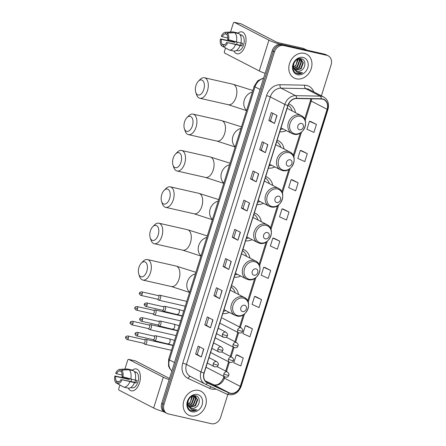 <?xml version="1.0" encoding="UTF-8"?>
<svg xmlns="http://www.w3.org/2000/svg" width="446" height="446" viewBox="0 0 446 446"><rect width="100%" height="100%" fill="white"/><g stroke="black" fill="none" stroke-linecap="round" stroke-linejoin="round"><path stroke-width="0.67" d="M268.375 168.153A14.846 12.193 117.3 0 0 274.864 166.943M284.119 149.025A14.846 12.193 117.3 0 0 278.349 140.691A14.846 12.193 117.3 0 0 277.144 140.161M256.98 204.513A14.846 12.193 117.3 0 0 263.475 203.304M272.723 185.385A14.846 12.193 117.3 0 0 266.959 177.051A14.846 12.193 117.3 0 0 265.749 176.527M245.584 240.873A14.846 12.193 117.3 0 0 252.079 239.669M261.328 221.746A14.846 12.193 117.3 0 0 255.564 213.411A14.846 12.193 117.3 0 0 254.354 212.887M234.189 277.234A14.846 12.193 117.3 0 0 240.684 276.029M249.933 258.106A14.846 12.193 117.3 0 0 244.168 249.771A14.846 12.193 117.3 0 0 242.964 249.247M222.794 313.594A14.846 12.193 117.3 0 0 229.289 312.39M238.538 294.466A14.846 12.193 117.3 0 0 232.773 286.131A14.846 12.193 117.3 0 0 231.569 285.607M279.77 131.793A14.846 12.193 117.3 0 0 286.26 130.583M295.514 112.665A14.846 12.193 117.3 0 0 289.744 104.325A14.846 12.193 117.3 0 0 288.685 103.857M321.399 95.829L331.116 64.821A8.402 6.902 117.3 0 0 328.172 55.811L325.898 54.635A8.402 6.902 117.3 0 0 324.537 54.139L281.476 44.366A8.402 6.902 117.3 0 0 272.183 50.788L161.731 403.245A8.402 6.902 117.3 0 0 164.674 412.26L165.812 412.845A8.402 6.902 117.3 0 1 162.868 403.836A8.402 6.902 117.3 0 0 165.812 412.845L166.949 413.431A8.402 6.902 117.3 0 0 168.309 413.927L211.371 423.7A8.402 6.902 117.3 0 0 220.664 417.283L227.8 394.515M328.172 55.811A8.402 6.902 117.3 0 0 326.812 55.315L283.751 45.542L282.613 44.951A8.402 6.902 117.3 0 0 273.32 51.374L162.868 403.836L273.32 51.374A8.402 6.902 117.3 0 1 282.613 44.951L325.675 54.73L282.613 44.951L281.476 44.366M327.035 55.22A8.402 6.902 117.3 0 0 325.675 54.73A8.402 6.902 117.3 0 1 327.035 55.22M304.367 53.347A13.447 11.039 117.3 0 0 289.972 62.301A13.447 11.039 117.3 0 0 294.209 78.033A13.447 11.039 117.3 0 0 296.384 78.825A13.447 11.039 117.3 0 0 310.778 69.871A13.447 11.039 117.3 0 0 306.541 54.139A13.447 11.039 117.3 0 0 304.367 53.347A13.447 11.039 117.3 0 0 289.972 62.301A13.447 11.039 117.3 0 0 294.209 78.033A13.447 11.039 117.3 0 0 296.384 78.825A13.447 11.039 117.3 0 0 310.778 69.871A13.447 11.039 117.3 0 0 306.541 54.139A13.447 11.039 117.3 0 0 304.367 53.347M198.738 390.412A13.447 11.039 117.3 0 0 184.343 399.365A13.447 11.039 117.3 0 0 188.58 415.103A13.447 11.039 117.3 0 0 190.754 415.895A13.447 11.039 117.3 0 0 205.149 406.942A13.447 11.039 117.3 0 0 200.912 391.209A13.447 11.039 117.3 0 0 198.738 390.412A13.447 11.039 117.3 0 0 184.343 399.365A13.447 11.039 117.3 0 0 188.58 415.103A13.447 11.039 117.3 0 0 190.754 415.895A13.447 11.039 117.3 0 0 205.149 406.942A13.447 11.039 117.3 0 0 200.912 391.209A13.447 11.039 117.3 0 0 198.738 390.412M322.525 99.151A8.965 7.359 -62.7 0 1 323.98 99.681A8.965 7.359 -62.7 0 1 327.119 109.292L240.282 386.375A8.965 7.359 -62.7 0 1 229.155 392.809L207.529 382.791A8.965 7.359 -62.7 0 1 207.301 382.679A8.965 7.359 -62.7 0 1 204.156 373.068L287.999 105.529A8.965 7.359 -62.7 0 1 296.612 98.521L321.226 98.995A8.965 7.359 -62.7 0 1 322.525 99.151M322.592 98.94A9.188 7.543 117.3 0 0 321.259 98.778L296.651 98.31A9.188 7.543 117.3 0 0 287.821 105.485L203.978 373.023A9.188 7.543 117.3 0 0 207.435 382.991L229.054 393.01A9.188 7.543 117.3 0 0 240.466 386.42L327.303 109.331A9.188 7.543 117.3 0 0 322.592 98.94M243.254 357.999L236.263 354.838L233.765 362.799L240.756 365.965L243.254 357.999L237.567 355.083M252.403 328.808L245.411 325.641L242.914 333.602L249.905 336.769L252.403 328.808L246.716 325.892M261.551 299.612L254.56 296.445L252.062 304.412L259.054 307.573L261.551 299.612L255.865 296.696M270.7 270.415L263.709 267.254L261.217 275.215L268.208 278.376L270.7 270.415L265.013 267.5M316.448 124.445L309.457 121.279L306.959 129.24L313.951 132.406L316.448 124.445L310.756 121.529M307.3 153.636L300.309 150.475L297.811 158.436L304.802 161.597L307.3 153.636L301.608 150.72M298.145 182.832L291.154 179.666L288.662 187.632L295.653 190.793L298.145 182.832L292.459 179.916M288.997 212.028L282.006 208.862L279.514 216.823L286.505 219.99L288.997 212.028L283.31 209.113M279.848 241.219L272.857 238.058L270.365 246.019L277.356 249.186L279.848 241.219L274.162 238.309M283.751 45.542A8.402 6.902 117.3 0 0 274.457 51.959L164 404.422A8.402 6.902 117.3 0 0 166.949 413.431M219.622 298.625L213.941 295.692L216.433 287.726L222.114 290.658L219.622 298.625L221.946 290.575M210.473 327.816L204.792 324.883L207.284 316.922L212.965 319.854L210.473 327.816L212.792 319.765M201.324 357.012L195.638 354.079L198.135 346.118L203.816 349.051L201.324 357.012L203.644 348.962M247.067 211.036L241.386 208.104L243.878 200.143L249.565 203.075L247.067 211.036L249.392 202.986M256.216 181.845L250.535 178.913L253.033 170.946L258.713 173.879L256.216 181.845L258.541 173.795M265.364 152.649L259.683 149.717L262.181 141.756L267.862 144.688L265.364 152.649L267.689 144.599M274.513 123.453L268.832 120.52L271.33 112.559L277.011 115.492L274.513 123.453L276.838 115.403M228.77 269.429L223.089 266.496L225.581 258.535L231.268 261.467L228.77 269.429L231.095 261.378M237.919 240.232L232.238 237.3L234.73 229.339L240.416 232.271L237.919 240.232L240.243 232.182M232.238 237.3L233.832 237.662M236.202 230.097L233.827 237.668L237.751 240.138M223.089 266.496L224.684 266.859M227.053 259.293L224.678 266.864L228.603 269.334M268.832 120.52L270.427 120.883L274.346 123.358M259.683 149.717L261.278 150.079L265.197 152.554M250.535 178.913L252.129 179.27M254.499 171.704L252.124 179.281L256.049 181.751M241.386 208.104L242.981 208.466L246.9 210.941M195.638 354.079L197.232 354.442M199.607 346.877L197.232 354.447L201.152 356.917M204.792 324.883L206.381 325.245L210.3 327.721M213.941 295.692L215.53 296.049L219.449 298.525M272.857 238.058L274.223 238.32M282.006 208.862L283.372 209.124M291.154 179.666L292.52 179.928M300.309 150.475L301.669 150.731M309.457 121.279L310.823 121.541M263.709 267.254L265.075 267.511M254.56 296.445L255.926 296.707M245.411 325.641L246.777 325.903M236.263 354.838L237.629 355.1M242.975 208.477L245.35 200.901M261.278 150.085L263.647 142.514M270.427 120.888L272.796 113.317M215.53 296.06L217.904 288.484M206.381 325.257L208.756 317.68M297.666 59.218L300.136 58.995L301.1 59.335L303.33 62.847L301.15 68.69L295.291 70.479M301.591 70.161C306.185 67.301 305.833 59.675 301.49 58.794C293.998 56.43 289.27 71.494 297.097 73.579L297.482 73.679C299.166 74.042 300.849 73.718 302.522 72.72L297.276 72.492L294.221 69.202A6.333 5.196 117.3 0 0 296.049 70.981A6.333 5.196 117.3 0 0 297.075 71.349A6.333 5.196 117.3 0 0 301.591 70.161C300.019 71.232 298.43 71.583 296.824 71.221L295.904 70.897M294.221 69.202L293.479 67.296L293.886 63.137M294.611 70.011L292.972 66.722M299.272 58.699L301.1 59.335M297.744 59.184L297.917 60.048L295.737 65.897L293.507 67.407M293.457 67.168A6.333 5.196 117.3 0 0 296.189 64.57L297.393 59.357M299.026 58.917L299.723 60.985L297.543 66.828L293.964 68.729M298.725 58.944L299.272 60.751L297.092 66.593L293.83 68.433M300.136 58.995L301.524 61.916L299.344 67.759L294.572 69.727M299.868 58.95L301.072 61.682L298.892 67.524L294.41 69.504M300.872 59.229L302.879 62.613L300.699 68.455L295.101 70.312M303.085 57.434A9.132 7.498 117.3 0 0 292.989 64.408A9.132 7.498 117.3 0 0 297.666 74.738A9.132 7.498 117.3 0 0 307.762 67.764A9.132 7.498 117.3 0 0 303.085 57.434M302.522 72.72L297.27 73.573L296.579 73.361M237.735 33.305A11.206 6.255 102.8 0 1 244.687 34.119A11.206 6.255 102.8 0 1 245.138 45.771A11.206 6.255 102.8 0 1 233.96 51.061A11.206 6.255 102.8 0 0 236.977 53.76A11.206 6.255 102.8 0 0 245.138 45.771A11.206 6.255 102.8 0 0 241.938 31.911A11.206 6.255 102.8 0 0 237.735 33.305M280.055 44.221A11.206 1.327 -162.6 0 1 268.916 40.157L234.395 22.339A1.399 0.78 -77.2 0 0 234.289 22.3A1.399 0.78 -77.2 0 0 233.269 23.298L230.537 32.012M265.119 73.339A11.206 1.327 -162.6 0 1 259.265 70.942L224.745 53.124A1.399 0.78 -77.2 0 1 224.45 51.435L225.531 47.984M233.303 41.69A11.206 6.255 102.8 0 1 233.397 41.272A11.206 6.255 102.8 0 0 233.303 41.69M227.939 40.302L228.107 39.761M240.974 23.833A1.399 0.78 102.8 0 1 241.085 23.844A1.399 0.78 102.8 0 1 241.191 23.883L275.712 41.701A2.799 0.334 17.4 0 0 279.402 42.95L303.096 48.324A1.399 1.148 -62.7 0 1 303.291 48.391L307.205 50.208M227.789 37.971L222.164 36.695A5.603 3.128 102.8 0 1 225.397 33.935L226.942 34.286M234.719 32.692L227.332 33.037L226.819 34.665A5.603 3.128 102.8 0 1 227.666 39.532L240.879 43.078A9.243 5.162 102.8 0 0 239.257 33.723L234.719 32.692A9.243 5.162 102.8 0 1 236.347 42.047M240.912 42.916L242.574 43.295A8.123 4.532 102.8 0 1 242.217 44.656A8.123 4.532 102.8 0 1 241.738 45.949L227.705 42.638L240.433 45.275A5.603 3.128 -77.2 0 0 240.94 43.992A5.603 3.128 -77.2 0 0 241.197 42.983M224.533 44.751L222.18 44.215L221.668 45.843A7.281 4.064 102.8 0 1 220.458 38.897L233.626 41.762A8.123 4.532 102.8 0 1 233.715 41.355M240.31 35.111L241.186 35.312A8.123 4.532 102.8 0 0 240.032 34.643L241.253 34.916A8.123 4.532 102.8 0 1 243.577 44.962A8.123 4.532 102.8 0 1 237.657 50.755L236.436 50.482M240.048 45.732A9.243 5.162 102.8 0 1 233.827 51.039L229.294 50.008L223.089 46.579L223.597 44.946A5.603 3.128 102.8 0 0 226.836 42.186M235.516 44.7A9.243 5.162 102.8 0 1 229.294 50.008M221.668 45.843L228.029 49.311M227.332 33.037A7.281 4.064 102.8 0 1 228.542 39.984M227.705 42.638A7.281 4.064 102.8 0 1 223.089 46.579M222.18 44.215A5.603 3.128 102.8 0 1 221.333 39.348L234.93 42.437A5.603 3.128 -77.2 0 1 235.075 41.712M220.458 38.897L221.333 39.348M237.712 33.372L237.835 32.987L233.303 31.961L225.91 32.302L225.397 33.935M222.164 36.695L221.288 36.243A7.281 4.064 102.8 0 1 225.47 32.285L232.528 31.9A9.243 5.162 102.8 0 1 233.303 31.961M225.47 32.285A7.281 4.064 102.8 0 1 225.91 32.302M236.843 44.461A5.603 3.128 102.8 0 1 237.105 42.219M233.626 41.762L234.93 42.437M240.433 45.275L241.738 45.949M195.967 85.476A7.705 4.298 -77.2 0 0 195.794 92.411A7.705 4.298 -77.2 0 0 199.685 94.886A7.705 4.298 -77.2 0 0 203.783 89.512A7.705 4.298 -77.2 0 0 203.348 81.306A7.705 4.298 -77.2 0 0 198.314 81.295A7.705 4.298 -77.2 0 0 195.967 85.476M198.314 81.295L200.014 79.555A10.503 5.865 102.8 0 1 204.469 77.766A10.503 5.865 102.8 0 1 207.468 90.755A10.503 5.865 102.8 0 1 199.819 98.254A10.503 5.865 102.8 0 1 196.575 94.714L195.794 92.411M299.556 129.797A3.362 2.76 117.3 0 0 303.269 127.227A3.362 2.76 117.3 0 0 301.552 123.425A3.362 2.76 117.3 0 0 297.833 125.995A3.362 2.76 117.3 0 0 299.556 129.797M280.997 127.868L291.929 133.51A10.085 8.279 117.3 0 1 288.752 121.708A10.085 8.279 117.3 0 1 299.55 114.996A10.085 8.279 117.3 0 1 301.178 115.586L287.564 108.556A10.085 8.279 117.3 0 0 287.118 108.35M280.512 129.418A13.308 10.927 117.3 0 0 282.942 128.872M292.191 110.948A13.308 10.927 117.3 0 0 288.088 105.256M184.572 121.836A7.705 4.298 -77.2 0 0 184.399 128.771A7.705 4.298 -77.2 0 0 188.29 131.247A7.705 4.298 -77.2 0 0 192.388 125.872A7.705 4.298 -77.2 0 0 191.953 117.666A7.705 4.298 -77.2 0 0 186.919 117.655A7.705 4.298 -77.2 0 0 184.572 121.836M186.919 117.655L188.619 115.915A10.503 5.865 102.8 0 1 193.073 114.126A10.503 5.865 102.8 0 1 196.073 127.116A10.503 5.865 102.8 0 1 188.424 134.614A10.503 5.865 102.8 0 1 185.179 131.074L184.399 128.771M288.161 166.157A3.362 2.76 117.3 0 0 291.879 163.587A3.362 2.76 117.3 0 0 290.156 159.785A3.362 2.76 117.3 0 0 286.438 162.355A3.362 2.76 117.3 0 0 288.161 166.157M269.607 164.228L280.534 169.87A10.085 8.279 117.3 0 1 277.356 158.068A10.085 8.279 117.3 0 1 288.155 151.356A10.085 8.279 117.3 0 1 289.783 151.947L276.169 144.922A10.085 8.279 117.3 0 0 275.723 144.71M269.116 165.784A13.308 10.927 117.3 0 0 271.547 165.232M280.796 147.308A13.308 10.927 117.3 0 0 276.693 141.611M173.182 158.196A7.705 4.298 -77.2 0 0 173.003 165.131A7.705 4.298 -77.2 0 0 176.9 167.607A7.705 4.298 -77.2 0 0 180.992 162.232A7.705 4.298 -77.2 0 0 180.558 154.026A7.705 4.298 -77.2 0 0 175.523 154.015A7.705 4.298 -77.2 0 0 173.182 158.196M175.523 154.015L177.224 152.276A10.503 5.865 102.8 0 1 181.678 150.486A10.503 5.865 102.8 0 1 184.677 163.481A10.503 5.865 102.8 0 1 177.029 170.974A10.503 5.865 102.8 0 1 173.784 167.434L173.003 165.131M276.765 202.517A3.362 2.76 117.3 0 0 280.484 199.953A3.362 2.76 117.3 0 0 278.761 196.151A3.362 2.76 117.3 0 0 275.043 198.715A3.362 2.76 117.3 0 0 276.765 202.517M258.212 200.589L269.139 206.23A10.085 8.279 117.3 0 1 265.961 194.428A10.085 8.279 117.3 0 1 276.76 187.716A10.085 8.279 117.3 0 1 278.388 188.307L264.773 181.282A10.085 8.279 117.3 0 0 264.327 181.07M257.721 202.144A13.308 10.927 117.3 0 0 260.152 201.592M269.401 183.668A13.308 10.927 117.3 0 0 265.298 177.976M161.786 194.562A7.705 4.298 -77.2 0 0 161.608 201.492A7.705 4.298 -77.2 0 0 165.505 203.967A7.705 4.298 -77.2 0 0 169.597 198.593A7.705 4.298 -77.2 0 0 169.162 190.386A7.705 4.298 -77.2 0 0 164.134 190.375A7.705 4.298 -77.2 0 0 161.786 194.562M164.134 190.375L165.828 188.641A10.503 5.865 102.8 0 1 170.283 186.846A10.503 5.865 102.8 0 1 173.282 199.841A10.503 5.865 102.8 0 1 165.633 207.334A10.503 5.865 102.8 0 1 162.389 203.794L161.608 201.492M265.37 238.878A3.362 2.76 117.3 0 0 269.089 236.313A3.362 2.76 117.3 0 0 267.366 232.511A3.362 2.76 117.3 0 0 263.647 235.075A3.362 2.76 117.3 0 0 265.37 238.878M246.816 236.949L257.743 242.591A10.085 8.279 117.3 0 1 254.566 230.788A10.085 8.279 117.3 0 1 265.364 224.076A10.085 8.279 117.3 0 1 266.992 224.672L253.378 217.642A10.085 8.279 117.3 0 0 252.932 217.431M246.326 238.504A13.308 10.927 117.3 0 0 248.756 237.952M258.005 220.029A13.308 10.927 117.3 0 0 253.902 214.336M150.391 230.922A7.705 4.298 -77.2 0 0 150.213 237.852A7.705 4.298 -77.2 0 0 154.11 240.327A7.705 4.298 -77.2 0 0 158.202 234.953A7.705 4.298 -77.2 0 0 157.767 226.746A7.705 4.298 -77.2 0 0 152.738 226.741A7.705 4.298 -77.2 0 0 150.391 230.922M152.738 226.741L154.433 225.001A10.503 5.865 102.8 0 1 158.887 223.206A10.503 5.865 102.8 0 1 161.892 236.202A10.503 5.865 102.8 0 1 154.238 243.694A10.503 5.865 102.8 0 1 150.993 240.154L150.213 237.852M253.975 275.238A3.362 2.76 117.3 0 0 257.693 272.673A3.362 2.76 117.3 0 0 255.971 268.871A3.362 2.76 117.3 0 0 252.252 271.436A3.362 2.76 117.3 0 0 253.975 275.238M235.421 273.309L246.348 278.951A10.085 8.279 117.3 0 1 243.176 267.148A10.085 8.279 117.3 0 1 253.969 260.436A10.085 8.279 117.3 0 1 255.603 261.033L241.983 254.003A10.085 8.279 117.3 0 0 241.537 253.791M234.936 274.864A13.308 10.927 117.3 0 0 237.361 274.312M246.61 256.394A13.308 10.927 117.3 0 0 242.507 250.697M138.996 267.282A7.705 4.298 -77.2 0 0 138.817 274.212A7.705 4.298 -77.2 0 0 142.714 276.687A7.705 4.298 -77.2 0 0 146.806 271.313A7.705 4.298 -77.2 0 0 146.372 263.107A7.705 4.298 -77.2 0 0 141.343 263.101A7.705 4.298 -77.2 0 0 138.996 267.282M141.343 263.101L143.038 261.362A10.503 5.865 102.8 0 1 147.492 259.566A10.503 5.865 102.8 0 1 150.497 272.562A10.503 5.865 102.8 0 1 142.843 280.055A10.503 5.865 102.8 0 1 139.598 276.514L138.817 274.212M242.579 311.603A3.362 2.76 117.3 0 0 246.298 309.033A3.362 2.76 117.3 0 0 244.575 305.231A3.362 2.76 117.3 0 0 240.857 307.801A3.362 2.76 117.3 0 0 242.579 311.603M224.026 309.675L234.953 315.311A10.085 8.279 117.3 0 1 231.781 303.514A10.085 8.279 117.3 0 1 242.574 296.796A10.085 8.279 117.3 0 1 244.207 297.393L230.588 290.363A10.085 8.279 117.3 0 0 230.142 290.151M223.541 311.224A13.308 10.927 117.3 0 0 225.966 310.672M235.215 292.754A13.308 10.927 117.3 0 0 231.112 287.057M142.185 294.087A1.823 1.015 -77.2 0 0 141.666 291.835C140.061 292.091 139.347 292.504 139.526 293.067L142.185 294.087A1.823 1.015 -77.2 0 1 140.858 295.386L157.494 299.166A1.823 1.015 -77.2 0 1 157.354 299.115L158.336 299.968A2.52 1.405 -77.2 0 0 158.508 300.086A2.52 1.405 -77.2 0 0 158.698 300.158A2.52 1.405 -77.2 0 0 160.532 298.357A2.52 1.405 -77.2 0 0 160.002 295.308A2.52 1.405 -77.2 0 0 159.813 295.241A2.52 1.405 -77.2 0 0 159.406 295.252L158.157 295.581M157.494 299.166A1.823 1.015 -77.2 0 0 158.821 297.867A1.823 1.015 -77.2 0 0 158.436 295.665A1.823 1.015 -77.2 0 0 158.302 295.614L141.666 291.835M152.744 313.833L153.731 314.675A2.52 1.405 -77.2 0 0 153.898 314.787A2.52 1.405 -77.2 0 0 154.093 314.859A2.52 1.405 -77.2 0 0 155.927 313.059A2.52 1.405 -77.2 0 0 155.398 310.015A2.52 1.405 -77.2 0 0 155.208 309.942A2.52 1.405 -77.2 0 0 154.801 309.953L153.552 310.282M152.749 313.817A1.823 1.015 -77.2 0 0 152.883 313.867A1.823 1.015 -77.2 0 0 154.21 312.568A1.823 1.015 -77.2 0 0 153.831 310.366A1.823 1.015 -77.2 0 0 153.692 310.316L137.056 306.541C135.456 306.798 134.742 307.205 134.915 307.773L137.574 308.794A1.823 1.015 -77.2 0 0 137.056 306.541M132.969 323.495A1.823 1.015 -77.2 0 0 132.451 321.243C130.845 321.499 130.132 321.912 130.31 322.475L132.969 323.495A1.823 1.015 -77.2 0 1 131.642 324.794L148.278 328.574A1.823 1.015 -77.2 0 1 148.139 328.524L149.12 329.377A2.52 1.405 -77.2 0 0 149.293 329.494A2.52 1.405 -77.2 0 0 149.482 329.561A2.52 1.405 -77.2 0 0 151.317 327.765A2.52 1.405 -77.2 0 0 150.787 324.716A2.52 1.405 -77.2 0 0 150.597 324.643A2.52 1.405 -77.2 0 0 150.19 324.655L148.942 324.989M148.278 328.574A1.823 1.015 -77.2 0 0 149.605 327.275A1.823 1.015 -77.2 0 0 149.22 325.073A1.823 1.015 -77.2 0 0 149.087 325.022L132.451 321.243M143.528 343.242L144.515 344.078A2.52 1.405 -77.2 0 0 144.682 344.195A2.52 1.405 -77.2 0 0 144.878 344.267A2.52 1.405 -77.2 0 0 146.712 342.467A2.52 1.405 -77.2 0 0 146.182 339.417A2.52 1.405 -77.2 0 0 145.993 339.35A2.52 1.405 -77.2 0 0 145.586 339.361L144.337 339.69M143.534 343.225A1.823 1.015 -77.2 0 0 143.668 343.275A1.823 1.015 -77.2 0 0 144.995 341.976A1.823 1.015 -77.2 0 0 144.615 339.774A1.823 1.015 -77.2 0 0 144.476 339.724L127.84 335.95C126.24 336.206 125.527 336.613 125.7 337.182L128.359 338.202A1.823 1.015 -77.2 0 0 127.84 335.95M162.266 310.21L163.247 311.046A2.52 1.405 -77.2 0 0 163.42 311.163A2.52 1.405 -77.2 0 0 163.61 311.23A2.52 1.405 -77.2 0 0 165.499 309.262A2.52 1.405 -77.2 0 0 164.92 306.385A2.52 1.405 -77.2 0 0 164.725 306.313A2.52 1.405 -77.2 0 0 164.318 306.324L163.069 306.658M162.266 310.193A1.823 1.015 -77.2 0 0 162.405 310.243A1.823 1.015 -77.2 0 0 163.732 308.944A1.823 1.015 -77.2 0 0 163.347 306.742A1.823 1.015 -77.2 0 0 163.214 306.692L146.578 302.912C144.978 303.168 144.264 303.581 144.437 304.144L147.096 305.164A1.823 1.015 -77.2 0 0 146.578 302.912M157.655 324.911L158.642 325.747A2.52 1.405 -77.2 0 0 158.815 325.864A2.52 1.405 -77.2 0 0 159.005 325.937A2.52 1.405 -77.2 0 0 160.889 323.963A2.52 1.405 -77.2 0 0 160.309 321.087A2.52 1.405 -77.2 0 0 160.12 321.02A2.52 1.405 -77.2 0 0 159.713 321.031L158.464 321.36M157.661 324.894A1.823 1.015 -77.2 0 0 157.8 324.944A1.823 1.015 -77.2 0 0 159.127 323.645A1.823 1.015 -77.2 0 0 158.743 321.443A1.823 1.015 -77.2 0 0 158.603 321.393L141.967 317.619C140.367 317.875 139.654 318.282 139.827 318.851L142.491 319.871A1.823 1.015 -77.2 0 0 141.967 317.619M153.05 339.618L154.032 340.454A2.52 1.405 -77.2 0 0 154.205 340.571A2.52 1.405 -77.2 0 0 154.394 340.638A2.52 1.405 -77.2 0 0 156.284 338.67A2.52 1.405 -77.2 0 0 155.704 335.793A2.52 1.405 -77.2 0 0 155.509 335.721A2.52 1.405 -77.2 0 0 155.102 335.732L153.853 336.067M153.05 339.596A1.823 1.015 -77.2 0 0 153.19 339.646A1.823 1.015 -77.2 0 0 154.517 338.347A1.823 1.015 -77.2 0 0 154.132 336.145A1.823 1.015 -77.2 0 0 153.998 336.094L137.362 332.32C135.762 332.577 135.049 332.989 135.222 333.552L137.881 334.572A1.823 1.015 -77.2 0 0 137.362 332.32M132.105 370.37A11.206 6.255 102.8 0 1 139.057 371.189A11.206 6.255 102.8 0 1 139.509 382.835A11.206 6.255 102.8 0 1 128.331 388.132A11.206 6.255 102.8 0 0 131.347 390.83A11.206 6.255 102.8 0 0 139.509 382.835A11.206 6.255 102.8 0 0 136.309 368.976A11.206 6.255 102.8 0 0 132.105 370.37M169.134 379.618A11.206 1.327 -162.6 0 1 163.286 377.227L128.766 359.409A1.399 0.78 -77.2 0 0 128.66 359.37A1.399 0.78 -77.2 0 0 127.64 360.368L124.908 369.076M164.011 411.853A11.206 1.327 -162.6 0 1 153.636 408.012L119.115 390.194A1.399 0.78 -77.2 0 1 118.82 388.499L119.902 385.049M127.673 378.754A11.206 6.255 102.8 0 1 127.768 378.336A11.206 6.255 102.8 0 0 127.673 378.754M122.31 377.372L122.477 376.831M135.344 360.898A1.399 0.78 102.8 0 1 135.456 360.909A1.399 0.78 102.8 0 1 135.562 360.948L169.497 378.464M122.159 375.036L116.534 373.759A5.603 3.128 102.8 0 1 119.768 371L121.312 371.351M129.089 369.762L121.702 370.102L121.189 371.735A5.603 3.128 102.8 0 1 122.037 376.602L135.249 380.143A9.243 5.162 102.8 0 0 133.622 370.788L129.089 369.762A9.243 5.162 102.8 0 1 130.717 379.117M135.283 379.986L136.939 380.36A8.123 4.532 102.8 0 1 136.588 381.72A8.123 4.532 102.8 0 1 136.108 383.014L122.076 379.708L134.804 382.339A5.603 3.128 -77.2 0 0 135.305 381.062A5.603 3.128 -77.2 0 0 135.567 380.048M118.904 381.815L116.545 381.28L116.038 382.913A7.281 4.064 102.8 0 1 114.828 375.967L127.991 378.827A8.123 4.532 102.8 0 1 128.086 378.42M134.675 372.181L135.551 372.382A8.123 4.532 102.8 0 0 134.402 371.708L135.623 371.981A8.123 4.532 102.8 0 1 137.948 382.032A8.123 4.532 102.8 0 1 132.027 387.825L130.806 387.546M134.419 382.802A9.243 5.162 102.8 0 1 128.197 388.104L123.665 387.078L117.454 383.649L117.967 382.016A5.603 3.128 102.8 0 0 121.206 379.256M129.886 381.77A9.243 5.162 102.8 0 1 123.665 387.078M116.038 382.913L122.399 386.375M121.702 370.102A7.281 4.064 102.8 0 1 122.906 377.054M122.076 379.708A7.281 4.064 102.8 0 1 117.454 383.649M116.545 381.28A5.603 3.128 102.8 0 1 115.704 376.413L129.301 379.501A5.603 3.128 -77.2 0 1 129.446 378.782M114.828 375.967L115.704 376.413M132.083 370.442L132.206 370.057L127.668 369.026L120.281 369.372L119.768 371M116.534 373.759L115.659 373.308A7.281 4.064 102.8 0 1 119.84 369.355L126.898 368.97A9.243 5.162 102.8 0 1 127.668 369.026M119.84 369.355A7.281 4.064 102.8 0 1 120.281 369.372M131.213 381.525A5.603 3.128 102.8 0 1 131.475 379.29M127.991 378.827L129.301 379.501M134.804 382.339L136.108 383.014M192.036 396.282L194.506 396.059L195.471 396.405L197.701 399.911L195.521 405.754L189.661 407.544M195.961 407.226C200.555 404.371 200.204 396.739 195.861 395.864C188.368 393.495 183.64 408.558 191.468 410.649L191.847 410.749C193.536 411.106 195.214 410.788 196.892 409.79L191.641 409.562L188.591 406.273A6.333 5.196 117.3 0 0 190.42 408.045A6.333 5.196 117.3 0 0 191.445 408.419A6.333 5.196 117.3 0 0 195.961 407.226C194.384 408.296 192.795 408.653 191.195 408.291L190.275 407.967M188.591 406.273L187.85 404.36L188.251 400.207M188.981 407.081L187.337 403.786M193.642 395.764L195.471 396.405M192.115 396.254L192.287 397.118L190.107 402.961L187.872 404.477M187.827 404.232A6.333 5.196 117.3 0 0 190.559 401.634L191.763 396.422M193.397 395.981L194.094 398.049L191.908 403.892L188.335 405.793M193.096 396.015L193.642 397.815L191.462 403.658L188.201 405.503M194.501 396.059L195.894 398.98L193.715 404.823L188.937 406.791M194.239 396.015L195.443 398.746L193.263 404.589L188.781 406.568M195.242 396.293L197.249 399.677L195.069 405.52L189.466 407.376M197.455 394.504A9.132 7.498 117.3 0 0 187.353 401.478A9.132 7.498 117.3 0 0 192.031 411.809A9.132 7.498 117.3 0 0 202.133 404.829A9.132 7.498 117.3 0 0 197.455 394.504M196.892 409.79L191.641 410.638L190.949 410.432M272.183 50.788L274.457 51.959M324.537 54.139L326.812 55.315M161.731 403.245L164 404.422M263.541 78.373A11.206 9.199 117.3 0 0 255.012 86.881L260.057 89.484M171.849 370.949L169.536 368.29L168.538 365.999L168.633 359.27L254.198 86.234A5.603 0.663 17.4 0 0 255.012 86.881L169.447 359.916L174.492 362.52M168.633 359.27A5.603 0.663 17.4 0 0 169.447 359.916A11.206 9.199 117.3 0 0 171.866 370.905M229.155 392.809L213.244 384.597A8.965 7.359 117.3 0 0 214.459 385.015A8.965 7.359 117.3 0 0 224.377 378.163L224.767 376.903M240.282 386.375L224.377 378.163A5.04 0.597 17.4 0 1 223.641 377.584C221.026 383.114 217.843 385.545 214.08 384.876L205.166 380.851L213.244 384.597A5.04 2.877 -65.1 0 0 213.177 384.569A5.04 2.877 -65.1 0 0 213.116 384.541M327.119 109.292L311.208 101.08A8.965 7.359 117.3 0 0 311.654 98.811M215.942 389.085A14.004 11.501 -62.7 0 1 211.543 389.057A14.004 11.501 -62.7 0 1 209.637 388.41L188.017 378.386A14.004 11.501 -62.7 0 1 182.749 363.195L266.591 95.656A14.004 11.501 -62.7 0 1 280.049 84.712L304.663 85.186A14.004 11.501 -62.7 0 1 313.806 91.909M266.591 95.656A2.799 0.334 17.4 0 1 270.276 96.905L284.821 104.409A11.206 9.199 -62.7 0 1 295.592 95.656L320.206 96.13A11.206 9.199 -62.7 0 1 321.828 96.325A11.206 9.199 -62.7 0 1 323.64 96.988L309.095 89.479A11.206 9.199 117.3 0 0 307.283 88.815A11.206 9.199 117.3 0 0 305.661 88.62L281.047 88.146A11.206 9.199 117.3 0 0 270.276 96.905L186.434 364.443A11.206 9.199 117.3 0 0 190.364 376.457L204.909 383.961A11.206 9.199 -62.7 0 1 200.984 371.947L284.821 104.409A2.799 0.334 17.4 0 0 287.821 105.485M321.259 98.778A2.799 1.483 91.1 0 0 320.206 96.13L305.661 88.62A2.799 1.483 -88.9 0 1 304.663 85.186M203.978 373.023A2.799 0.334 -162.6 0 1 200.984 371.947L186.434 364.443A2.799 0.334 17.4 0 0 182.749 363.195M205.199 384.106A11.206 9.199 -62.7 0 1 204.909 383.961L205.232 384.123A2.799 1.6 114.9 0 1 205.199 384.106M207.435 382.991A2.799 1.6 114.9 0 1 205.232 384.123L226.852 394.141A2.799 1.6 114.9 0 1 226.819 394.125L205.266 384.14M280.049 84.712A2.799 1.483 -88.9 0 0 281.047 88.146L295.592 95.656A2.799 1.483 91.1 0 1 296.651 98.31M229.054 393.01A2.799 1.6 114.9 0 1 226.852 394.141C233.33 396.059 238.097 393.478 241.141 386.409L327.977 109.326A2.799 0.334 -162.6 0 1 327.303 109.331M240.466 386.42A2.799 0.334 17.4 0 0 241.141 386.409M190.548 376.552A2.799 1.6 -65.1 0 0 188.017 378.386M210.986 386.788A2.799 1.6 -65.1 0 0 209.637 388.41M207.529 382.791L207.072 382.557M226.473 371.479L229.378 362.202M231.078 356.772L233.983 347.495M235.689 342.071L238.593 332.794M240.294 327.37L244.492 313.967M248.188 302.187L255.887 277.607M259.578 265.827L267.282 241.247M270.973 229.467L278.678 204.887M282.368 193.101L290.073 168.527M293.763 156.741L301.468 132.167M305.159 120.381L311.208 101.08A5.04 0.597 17.4 0 1 310.477 100.501L310.868 98.795M259.265 70.942L268.916 40.157M306.374 50.019L303.096 48.324M241.191 23.883L234.395 22.339M303.291 48.391L306.491 50.047M246.554 110.625L228.374 104.732A10.503 5.865 -77.2 0 0 236.023 97.239A10.503 5.865 -77.2 0 0 233.024 84.244L204.469 77.766M246.627 110.385A10.503 8.625 -62.7 0 1 244.319 100.043A10.503 8.625 -62.7 0 1 252.369 92.06M294.806 133.845A9.266 7.604 117.3 0 0 305.053 126.77A9.266 7.604 117.3 0 0 300.309 116.289A9.266 7.604 117.3 0 0 290.062 123.364A9.266 7.604 117.3 0 0 294.806 133.845M235.159 146.985L216.979 141.092A10.503 5.865 -77.2 0 0 224.633 133.599A10.503 5.865 -77.2 0 0 221.629 120.604L193.073 114.126M235.237 146.745A10.503 8.625 -62.7 0 1 232.929 136.409A10.503 8.625 -62.7 0 1 240.979 128.42M283.411 170.205A9.266 7.604 117.3 0 0 293.658 163.13A9.266 7.604 117.3 0 0 288.913 152.649A9.266 7.604 117.3 0 0 278.666 159.724A9.266 7.604 117.3 0 0 283.411 170.205M223.764 183.345L205.584 177.452A10.503 5.865 -77.2 0 0 213.238 169.959A10.503 5.865 -77.2 0 0 210.233 156.97L181.678 150.486M223.842 183.105A10.503 8.625 -62.7 0 1 221.534 172.769A10.503 8.625 -62.7 0 1 229.584 164.78M272.021 206.565A9.266 7.604 117.3 0 0 282.262 199.49A9.266 7.604 117.3 0 0 277.518 189.009A9.266 7.604 117.3 0 0 267.271 196.089A9.266 7.604 117.3 0 0 272.021 206.565M212.368 219.705L194.188 213.818A10.503 5.865 -77.2 0 0 201.843 206.32A10.503 5.865 -77.2 0 0 198.838 193.33L170.283 186.846M212.447 219.465A10.503 8.625 -62.7 0 1 210.138 209.129A10.503 8.625 -62.7 0 1 218.189 201.14M260.626 242.925A9.266 7.604 117.3 0 0 270.867 235.85A9.266 7.604 117.3 0 0 266.123 225.369A9.266 7.604 117.3 0 0 255.881 232.45A9.266 7.604 117.3 0 0 260.626 242.925M200.973 256.065L182.793 250.178A10.503 5.865 -77.2 0 0 190.448 242.68A10.503 5.865 -77.2 0 0 187.443 229.69L158.887 223.206M201.051 255.826A10.503 8.625 -62.7 0 1 198.743 245.49A10.503 8.625 -62.7 0 1 206.793 237.501M249.23 279.285A9.266 7.604 117.3 0 0 259.477 272.211A9.266 7.604 117.3 0 0 254.727 261.735A9.266 7.604 117.3 0 0 244.486 268.81A9.266 7.604 117.3 0 0 249.23 279.285M189.578 292.425L171.398 286.538A10.503 5.865 -77.2 0 0 179.052 279.045A10.503 5.865 -77.2 0 0 176.047 266.05L147.492 259.566M189.656 292.186A10.503 8.625 -62.7 0 1 187.348 281.85A10.503 8.625 -62.7 0 1 195.398 273.866M237.835 315.651A9.266 7.604 117.3 0 0 248.082 308.571A9.266 7.604 117.3 0 0 243.338 298.095A9.266 7.604 117.3 0 0 233.091 305.17A9.266 7.604 117.3 0 0 237.835 315.651M222.482 318.171L241.23 327.849A2.799 2.302 117.3 0 0 240.779 327.687A2.799 2.302 117.3 0 0 237.679 329.828A2.799 0.334 17.4 0 0 241.37 331.071A2.799 0.334 -162.6 0 0 242.618 331.177C242.033 331.779 242.535 333.519 238.66 332.827A2.799 2.302 117.3 0 0 239.117 332.995M186.757 301.44A2.52 1.405 -77.2 0 0 186.422 301.279L186.779 301.362M237.679 329.828A2.799 2.302 117.3 0 0 238.66 332.827L219.911 323.149M226.206 337.176L236.625 342.556A2.799 2.302 117.3 0 0 236.168 342.389A2.799 2.302 117.3 0 0 233.074 344.529A2.799 0.334 17.4 0 0 236.759 345.778A2.799 0.334 -162.6 0 0 238.013 345.884C237.423 346.486 237.924 348.22 234.055 347.534A2.799 2.302 117.3 0 0 234.507 347.696M182.146 316.142A2.52 1.405 -77.2 0 0 181.812 315.98L182.174 316.063M152.883 313.867L136.253 310.093A1.823 1.015 -77.2 0 0 137.574 308.794M233.074 344.529A2.799 2.302 117.3 0 0 234.055 347.534L215.301 337.856M221.595 351.883L232.015 357.257A2.799 2.302 117.3 0 0 231.563 357.095A2.799 2.302 117.3 0 0 228.464 359.231A2.799 0.334 17.4 0 0 232.149 360.48A2.799 0.334 -162.6 0 0 233.403 360.585C232.818 361.188 233.319 362.921 229.445 362.236A2.799 2.302 117.3 0 0 229.896 362.403M177.541 330.848A2.52 1.405 -77.2 0 0 177.207 330.687L177.564 330.77M228.464 359.231A2.799 2.302 117.3 0 0 229.445 362.236L210.696 352.557M216.99 366.584L227.41 371.964A2.799 2.302 117.3 0 0 226.953 371.797A2.799 2.302 117.3 0 0 223.859 373.938A2.799 0.334 17.4 0 0 227.544 375.186A2.799 0.334 -162.6 0 0 228.798 375.287C228.207 375.894 228.709 377.628 224.84 376.942A2.799 2.302 117.3 0 0 225.291 377.104M172.931 345.55A2.52 1.405 -77.2 0 0 172.596 345.388L172.959 345.472M143.668 343.275L127.032 339.501A1.823 1.015 -77.2 0 0 128.359 338.202M223.859 373.938A2.799 2.302 117.3 0 0 224.84 376.942L206.085 367.264M218.211 328.234L226.055 332.281A2.799 2.302 117.3 0 0 225.604 332.114A2.799 2.302 117.3 0 0 222.504 334.255A2.799 0.334 17.4 0 0 226.189 335.503A2.799 0.334 -162.6 0 0 227.443 335.609C226.852 336.212 227.354 337.945 223.485 337.26A2.799 2.302 117.3 0 0 223.937 337.427M177.157 314.279A2.52 1.405 -77.2 0 0 177.346 314.352A2.52 1.405 -77.2 0 0 179.225 312.401A2.52 1.405 -77.2 0 0 178.651 309.502A2.52 1.405 -77.2 0 0 178.461 309.435L183.758 311.013M162.405 310.243L145.77 306.463A1.823 1.015 -77.2 0 0 147.096 305.164M222.504 334.255A2.799 2.302 117.3 0 0 223.485 337.26L216.511 333.658M213.601 342.935L221.445 346.982A2.799 2.302 117.3 0 0 220.993 346.821A2.799 2.302 117.3 0 0 217.893 348.962A2.799 0.334 17.4 0 0 221.584 350.205A2.799 0.334 -162.6 0 0 222.833 350.311C222.247 350.913 222.749 352.652 218.875 351.961A2.799 2.302 117.3 0 0 219.332 352.128M172.546 328.981A2.52 1.405 -77.2 0 0 172.736 329.053A2.52 1.405 -77.2 0 0 174.62 327.102A2.52 1.405 -77.2 0 0 174.046 324.209A2.52 1.405 -77.2 0 0 173.851 324.136L179.147 325.719M157.8 324.944L141.165 321.17A1.823 1.015 -77.2 0 0 142.491 319.871M217.893 348.962A2.799 2.302 117.3 0 0 218.875 351.961L211.9 348.365M208.996 357.642L216.84 361.689A2.799 2.302 117.3 0 0 216.388 361.522A2.799 2.302 117.3 0 0 213.288 363.663A2.799 0.334 17.4 0 0 216.973 364.912A2.799 0.334 -162.6 0 0 218.228 365.018C217.637 365.62 218.139 367.353 214.27 366.668A2.799 2.302 117.3 0 0 214.721 366.829M167.941 343.688A2.52 1.405 -77.2 0 0 168.131 343.755A2.52 1.405 -77.2 0 0 170.01 341.809A2.52 1.405 -77.2 0 0 169.435 338.91A2.52 1.405 -77.2 0 0 169.246 338.837L174.542 340.421M153.19 339.646L136.554 335.871A1.823 1.015 -77.2 0 0 137.881 334.572M213.288 363.663A2.799 2.302 117.3 0 0 214.27 366.668L207.295 363.066M153.636 408.012L163.286 377.227M135.562 360.948L128.766 359.409M254.198 86.234L257.788 80.687L263.658 78M327.977 109.326C329.377 103.779 327.933 99.664 323.64 96.988M223.641 377.584L223.981 376.496M225.682 371.072L228.592 361.795M230.292 356.371L233.197 347.094M234.897 341.664L237.807 332.387M239.508 326.963L243.315 314.804M247.664 300.927L254.711 278.443M259.059 264.567L266.106 242.078M270.454 228.207L277.501 205.718M281.85 191.841L288.897 169.357M293.245 155.481L300.292 132.997M304.64 119.121L310.477 100.501M234.289 22.3L241.085 23.844M252.865 90.482L233.024 84.244M228.374 104.732L199.819 98.254M301.178 115.586C310.488 119.723 303.548 137.011 293.769 134.179L291.929 133.51M241.47 126.842L221.629 120.604M216.979 141.092L188.424 134.614M289.783 151.947C299.093 156.083 292.152 173.371 282.379 170.539L280.534 169.87M230.075 163.203L210.233 156.97M205.584 177.452L177.029 170.974M278.388 188.307C287.698 192.443 280.757 209.731 270.984 206.905L269.139 206.23M218.679 199.563L198.838 193.33M194.188 213.818L165.633 207.334M266.992 224.672C276.303 228.804 269.362 246.092 259.589 243.265L257.743 242.591M207.29 235.923L187.443 229.69M182.793 250.178L154.238 243.694M255.603 261.033C264.907 265.169 257.966 282.452 248.193 279.625L246.348 278.951M195.894 272.289L176.047 266.05M171.398 286.538L142.843 280.055M244.207 297.393C253.512 301.529 246.571 318.812 236.798 315.985L234.953 315.311M241.23 327.849C242.646 329.198 243.109 330.308 242.618 331.177M185.268 306.185L158.698 300.158M186.422 301.279L159.813 295.241M140.858 295.386C139.453 294.421 139.007 293.646 139.526 293.067M236.625 342.556C238.041 343.899 238.504 345.009 238.013 345.884M180.658 320.891L154.093 314.859M181.812 315.98L155.208 309.942M136.253 310.093C134.843 309.128 134.402 308.353 134.915 307.773M232.015 357.257C233.431 358.606 233.894 359.716 233.403 360.585M176.053 335.593L149.482 329.561M177.207 330.687L150.597 324.643M131.642 324.794C130.238 323.829 129.792 323.055 130.31 322.475M227.41 371.964C228.826 373.308 229.289 374.417 228.798 375.287M171.442 350.3L144.878 344.267M172.596 345.388L145.993 339.35M127.032 339.501C125.627 338.531 125.187 337.761 125.7 337.182M226.055 332.281C227.471 333.63 227.934 334.734 227.443 335.609M182.247 315.829L163.61 311.23M178.461 309.435L164.725 306.313M145.77 306.463C144.365 305.499 143.919 304.724 144.437 304.144M221.445 346.982C222.861 348.332 223.323 349.441 222.833 350.311M177.636 330.536L159.005 325.937M173.851 324.136L160.12 321.02M141.165 321.17C139.76 320.2 139.314 319.431 139.827 318.851M216.84 361.689C218.256 363.033 218.718 364.142 218.228 365.018M173.031 345.237L154.394 340.638M169.246 338.837L155.509 335.721M136.554 335.871C135.149 334.907 134.703 334.132 135.222 333.552M128.66 359.37L135.456 360.909"/></g></svg>
